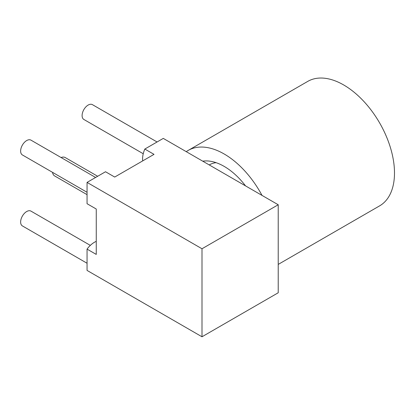 <?xml version="1.0" encoding="UTF-8"?>
<svg xmlns="http://www.w3.org/2000/svg" width="415" height="415" viewBox="0 0 415 415"><rect width="100%" height="100%" fill="white"/><g stroke="black" fill="none" stroke-linecap="round" stroke-linejoin="round"><path stroke-width="0.62" d="M278.221 264.407L379.606 205.871A71.862 41.49 -120 0 0 390.639 148.342A71.862 41.49 -120 0 0 307.743 81.397L188.208 150.412A71.862 41.49 -120 0 0 186.262 151.662M216.085 162.675A48.763 28.153 -120 0 0 209.435 164.828L209.248 164.937M245.54 185.884A56.668 32.718 -120 0 0 209.84 161.17A56.668 32.718 -120 0 0 202.738 161.176M52.539 172.355A10.608 6.126 120 0 0 54.65 175.944L87.057 194.651M97.665 176.276L65.259 157.57A10.608 6.126 120 0 0 61.098 157.534M87.057 192.28L22.405 154.956A8.554 4.939 -60 0 1 21.092 148.098A8.554 4.939 -60 0 1 26.684 140.56A8.554 4.939 -60 0 1 30.959 140.135L95.611 177.464M87.057 263.25L22.405 225.926A8.554 4.939 -60 0 1 21.092 219.073A8.554 4.939 -60 0 1 26.684 211.531A8.554 4.939 -60 0 1 30.959 211.111L90.33 245.384M143.242 153.747L83.866 119.468A8.554 4.939 -60 0 1 82.559 112.615A8.554 4.939 -60 0 1 88.146 105.073A8.554 4.939 -60 0 1 92.426 104.653L157.072 141.977M87.057 249.109L96.254 254.416L96.254 209.02L87.057 203.713L87.057 182.403L201.996 248.761L278.221 204.756L278.221 292.772L201.996 336.778L87.057 270.419L87.057 249.109A18.82 10.868 -60 0 1 94.438 242.267A18.82 10.868 -60 0 1 96.254 241.364M278.221 204.756L163.282 138.397L144.825 149.052L154.022 154.359L114.706 177.055L105.514 171.748L87.057 182.403M142.713 160.885A18.82 10.868 -60 0 1 144.825 149.052M201.996 336.778L201.996 248.761M262.015 195.398A71.862 41.49 -120 0 0 188.208 150.412"/></g></svg>
